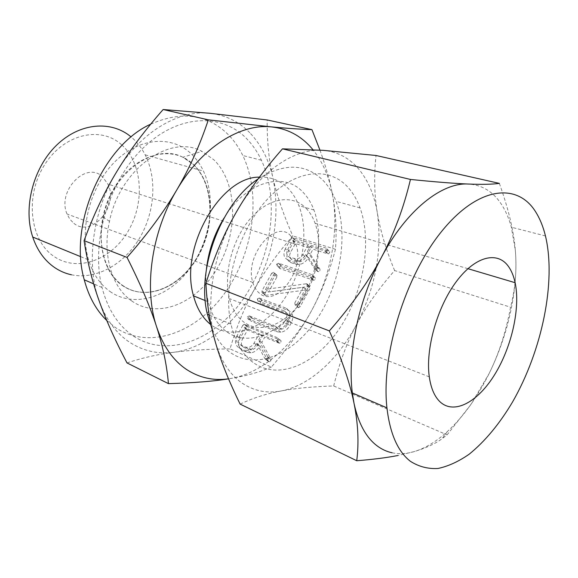 <?xml version="1.0" encoding="UTF-8"?>
<svg xmlns="http://www.w3.org/2000/svg" width="578" height="578" viewBox="0 0 578 578"><rect width="100%" height="100%" fill="white"/><g stroke="black" fill="none" stroke-linecap="round" stroke-linejoin="round"><path stroke-width="0.43" stroke-dasharray="2.89 2.17" d="M279.593 266.87L280.07 268.662L313.175 280.149L314.381 280.099L315.472 278.097L314.707 277.332L281.58 265.931L279.593 266.87L276.638 264.175L277.115 265.974L280.07 268.662M265.504 295.372L306.311 289.939L297.764 305.603L298.161 307.568L298.732 307.626L300.213 306.521L310.039 288.487L309.916 286.558L309.309 286.413L268.604 291.948L277.021 276.761L277.288 275.569L276.291 274.882L274.702 275.937L265.035 293.357L265.1 295.25L265.504 295.372L262.47 292.779L265.685 295.365M250.505 319.302L250.946 321.187L277.064 331.758L280.836 332.22C284.607 331.577 287.584 329.402 289.759 325.689L291.42 322.647C293.877 316.946 292.945 312.929 288.639 310.603L262.369 300.582L260.382 301.499L260.83 303.356L287.201 313.5C290.077 315.111 290.676 317.835 289 321.671L287.309 324.764C285.843 327.271 283.841 328.766 281.305 329.25L278.755 328.933L252.499 318.391L250.505 319.302L247.398 316.802L247.832 318.695L250.946 321.187M247.239 352.414L250.968 352.883C254.652 352.161 257.578 349.943 259.739 346.222L259.963 345.817L268.134 361.228L269.326 361.799L270.844 360.672L270.894 359.111L261.805 342.465L264.681 337.22L278.834 343.079L280.048 343.079L281.175 341.02L280.431 340.182L247.955 326.837L247.196 326.729L245.917 327.82L240.159 338.202C237.558 343.802 238.295 347.833 242.384 350.304L247.239 352.414L244.061 350.015L247.796 350.478C251.488 349.748 254.428 347.515 256.596 343.787L259.739 346.222M319.945 150.107C325.631 165.77 329.756 180.343 332.328 193.825C335.876 212.408 336.909 230.904 335.442 249.306C329.626 271.588 321.722 291.933 311.73 310.343C301.868 328.651 288.415 347.559 271.378 367.052L230.044 348.924C236.734 326.187 244.928 306.217 254.609 289C264.168 271.783 276.905 254.089 292.829 235.925C283.567 215.038 276.934 195.711 272.946 177.945C268.886 160.337 266.964 141.01 267.188 119.964M335.442 249.306L292.829 235.925M295.835 264.276L298.645 264.63C302.728 264.052 305.95 261.776 308.298 257.81L308.515 257.42L317.214 271.263L318.29 271.747L319.937 270.591L319.945 269.138L310.285 254.197L313.052 249.161L327.531 253.793L328.759 253.728L329.836 251.748L329.063 251.011L295.835 240.47L293.797 241.496L288.263 251.481C285.785 256.834 286.652 260.541 290.857 262.6L295.835 264.276L292.923 261.552L295.741 261.899C299.838 261.314 303.067 259.023 305.43 255.043L308.298 257.81M290.821 235.889C275.59 218.296 244.046 255.91 252.824 282.44C254.125 286.97 256.22 290.474 259.096 292.945C276.219 309.006 305.596 269.247 295.907 244.371L290.821 235.889M306.138 208.347C309.96 212.336 312.944 217.321 315.104 223.289C323.246 246.004 316.939 279.542 300.647 302.366C284.441 325.255 259.623 334.539 243.172 321.585C236.756 316.448 232.204 308.804 229.517 298.645C223.13 274.275 232.284 239.097 250.621 218.325C268.907 197.409 292.613 194.085 306.138 208.347M73.861 223.339C91.837 238.179 119.162 205.905 107.898 184.079L102.292 176.572C85.941 160.857 56.825 190.993 67.026 214.012L69.895 219.293L73.861 223.339M121.611 144.789C100.767 125.578 63.775 133.778 44.361 165.185C24.608 196.339 29.977 240.34 53.819 256.314C77.38 272.773 111.308 259.97 128.02 231.366C145.042 202.972 142.766 163.567 121.611 144.789M392.122 452.791C399.181 454.265 406.565 453.86 414.26 451.577C425.451 448.16 436.513 441.447 447.444 431.463C456.006 423.602 464.062 414.238 471.619 403.379L489.01 373.756C508.315 334.843 518.545 288.155 515.345 250.462L511.357 227.212C508.857 218.029 505.353 210.103 500.851 203.434C492.651 191.361 481.806 184.895 468.31 184.035M71.426 274.781C96.194 279.998 123.692 264.522 139.182 238.822C154.687 213.087 157.404 179.064 145.179 154.853C141.906 148.43 137.745 142.918 132.702 138.315L131.163 136.972M499.349 183.385C508.495 208.896 513.828 231.258 515.345 250.462C516.934 269.688 515.338 288.61 510.555 307.214C506.09 331.591 498.908 353.772 489.01 373.756C483.894 384.153 477.616 394.723 470.174 405.467L447.076 434.88L441.888 438.897C434.735 443.991 425.524 448.217 414.26 451.577L397.953 455.5M110.022 291.507C134.277 308.464 168.545 297.258 189.454 269.16C210.493 241.134 216.757 199.605 203.47 171.102C200.306 164.383 196.238 158.632 191.267 153.849C172.15 135.295 139.804 137.102 115.224 161.428C90.58 185.574 79.013 228.751 88.579 259.905C92.935 273.893 100.081 284.434 110.022 291.507M240.123 404.109C253.128 397.96 266.848 393.567 281.276 390.945C295.64 388.243 313.11 386.581 333.679 385.967L447.076 434.88M333.679 385.967C339.503 362.594 347.125 342.111 356.539 324.533C365.809 306.947 378.503 288.957 394.608 270.547L510.555 307.214M394.608 270.547C386.003 249.653 380.237 230.391 377.318 212.755C374.298 195.285 373.865 176.196 376.011 155.482M356.539 324.533C338.267 359.227 309.685 385.642 281.276 390.945C266.826 393.669 253.612 390.952 241.64 382.788C229.719 374.334 220.998 360.91 215.478 342.516C204.583 306.376 212.69 252.788 236.192 212.364C259.32 171.464 294.852 147.73 323.044 150.323C337.4 151.617 349.336 157.917 358.851 169.224C368.222 180.632 374.378 195.14 377.318 212.755C382.506 250.014 375.584 287.273 356.539 324.533M252.889 362.305C242.247 354.285 234.935 341.54 230.962 324.07C222.458 285.994 238.006 231.279 266.472 200.248C294.881 168.993 329.655 165.965 348.563 187.973C353.36 193.478 357.19 200.125 360.043 207.899C372.449 242.11 363.381 292.815 339.532 328.492C315.826 364.212 278.502 381.119 252.889 362.305M258.084 178.963C284.701 162.432 306.774 163.343 324.309 181.694C329.193 187.135 333.109 193.688 336.056 201.354C348.881 235.051 340.225 284.875 316.527 319.742C292.974 354.654 255.57 370.845 229.704 352.067C222.212 346.533 216.244 338.571 211.794 328.167M131.603 300.863C158.842 320.096 198.203 302.453 218.195 266.733C238.519 231.243 237.515 182.951 213.954 159.868L201.888 151.342C170.257 133.532 119.841 168.783 109.495 221.374C102.017 254.602 111.894 287.374 131.603 300.863M224.011 218.087C246.618 180.892 284.441 171.03 303.414 192.684C307.836 197.38 311.34 203.138 313.933 209.959C324.374 237.674 317.062 278.567 297.28 306.701C277.613 334.9 246.857 346.995 225.984 331.259C217.595 324.814 211.692 314.996 208.275 301.81C205.826 291.847 205.204 280.959 206.425 269.138M150.721 124.147C181.723 110.593 207.661 114.169 228.534 134.898C234.234 140.786 238.996 147.657 242.811 155.518C261.61 194.707 253.634 252.116 225.514 292.056C197.589 332.047 150.424 350.521 115.846 327.834L106.764 320.487M259.45 177.135C270.807 176.666 280.409 180.466 288.256 188.536C292.714 193.204 296.261 198.911 298.898 205.667C309.541 233.107 302.431 273.531 282.736 301.246C263.163 329.026 232.385 340.774 211.404 325.089L210.248 324.179M271.378 367.052C259.963 372.051 246.3 375.888 230.384 378.554L228.541 378.85L230.384 378.554C261.581 373.417 292.396 346.258 311.73 310.343C331.237 274.478 339.351 230.261 332.328 193.825C328.976 176.333 322.502 161.616 312.9 149.659M133.417 336.071C167.916 358.83 215.153 339.676 243.273 298.927C271.588 258.214 279.925 199.959 261.429 160.251C257.672 152.289 252.962 145.324 247.305 139.37C222.74 113.1 179.18 113.584 144.045 147.159C108.837 180.473 90.414 242.493 102.024 287.49C107.905 309.685 118.374 325.876 133.417 336.071M250.628 133.634C261.502 145.418 268.936 160.185 272.946 177.945C280.287 215.457 274.174 252.478 254.609 289C235.802 322.972 205.212 348.194 173.971 352.262C158.083 354.357 143.344 351.063 129.768 342.371C116.229 333.39 106.034 319.583 99.178 300.957C85.652 264.363 92.393 211.194 116.684 171.782C140.541 131.878 178.833 109.589 210.154 113.302C226.106 115.167 239.595 121.944 250.628 133.634M127.008 362.919C142.477 357.825 158.134 354.271 173.971 352.262C189.765 350.181 208.456 349.069 230.044 348.924M256.596 343.787L256.82 343.383L259.963 345.817M256.82 343.383L264.984 358.822L268.134 361.228M264.984 358.822L268.698 361.741M265.548 359.335L266.733 359.22L269.875 361.633M266.733 359.22L267.701 358.259L270.844 360.672M267.701 358.259L267.968 357.479L271.111 359.892M267.968 357.479L267.759 356.691L270.894 359.111M267.759 356.691L258.677 340.016L261.805 342.465M258.677 340.016L261.574 334.749L264.681 337.22M261.574 334.749L275.742 340.601L278.834 343.079M275.742 340.601L276.963 340.601L280.048 343.079M276.963 340.601L277.845 339.683L280.93 342.169M277.845 339.683L278.09 338.535L281.175 341.02M278.09 338.535L280.431 340.182M277.353 337.697L244.826 324.366L247.955 326.837M244.826 324.366L244.061 324.258L242.782 325.356L245.917 327.82M242.782 325.356L236.994 335.775L240.159 338.202M236.994 335.775C234.372 341.396 235.109 345.434 239.198 347.905L242.384 350.304M239.198 347.905L244.061 350.015M239.256 336.772L244.335 327.625L259.211 333.773L254.096 343.057C252.658 345.5 250.729 346.973 248.302 347.479L245.693 347.161L240.744 345.03C237.97 343.354 237.471 340.601 239.256 336.772L242.42 339.207L247.471 330.089L262.325 336.244L257.239 345.492C255.808 347.927 253.886 349.394 251.466 349.892L248.865 349.574L243.923 347.443C241.149 345.76 240.65 343.014 242.42 339.207M244.335 327.625L247.471 330.089M259.211 333.773L262.325 336.244M240.744 345.03L243.923 347.443M245.693 347.161L248.865 349.574M254.096 343.057L257.239 345.492M247.832 318.695L273.994 329.25L277.064 331.758M273.994 329.25L277.772 329.713C281.551 329.055 284.542 326.866 286.731 323.145L289.759 325.689M286.731 323.145L288.393 320.089L291.42 322.647M288.393 320.089C290.864 314.367 289.946 310.343 285.633 308.016L288.639 310.603M285.633 308.016L259.32 298.01L262.369 300.582M259.32 298.01L257.326 298.934L260.382 301.499M257.326 298.934L257.774 300.798L260.83 303.356M257.774 300.798L284.188 310.921L287.201 313.5M284.188 310.921C287.064 312.532 287.656 315.263 285.973 319.114L289 321.671M285.973 319.114L284.268 322.221L287.309 324.764M284.268 322.221C282.801 324.735 280.792 326.238 278.249 326.729L275.692 326.418L278.755 328.933M275.692 326.418L249.393 315.891L252.499 318.391M249.393 315.891L247.398 316.802M262.658 292.779L265.988 295.3M262.954 292.714L303.378 287.259L306.311 289.939M303.378 287.259L294.787 302.988L297.764 305.603M294.787 302.988L295.185 304.953L298.161 307.568M295.185 304.953L297.236 303.898L300.213 306.521M297.236 303.898L307.12 285.799L310.039 288.487M307.12 285.799L307.005 283.863L309.916 286.558M307.005 283.863L309.483 286.442M306.564 283.747L309.309 286.413M306.391 283.719L308.977 286.507M306.065 283.82L265.584 289.347L268.604 291.948M265.584 289.347L274.044 274.102L277.021 276.761M274.044 274.102L274.312 272.91L277.288 275.569M274.312 272.91L276.66 274.897M273.69 272.238L271.718 273.278L274.702 275.937M271.718 273.278L262 290.763L265.035 293.357M262 290.763L262.065 292.663L265.1 295.25M262.065 292.663L262.47 292.779M277.115 265.974L310.278 277.433L313.175 280.149M310.278 277.433L311.491 277.375L314.381 280.099M311.491 277.375L312.366 276.465L315.256 279.188M312.366 276.465L312.59 275.366L315.472 278.097M312.59 275.366L314.707 277.332M311.824 274.601L278.632 263.236L281.58 265.931M278.632 263.236L276.638 264.175M305.43 255.043L305.646 254.652L308.515 257.42M305.646 254.652L314.345 268.517L317.214 271.263M314.345 268.517L317.792 271.711M314.923 268.958L316.115 268.784L318.984 271.537M316.115 268.784L317.076 267.838L319.937 270.591M317.076 267.838L317.322 267.094L320.183 269.854M317.322 267.094L317.084 266.379L319.945 269.138M317.084 266.379L307.424 251.416L310.285 254.197M307.424 251.416L310.205 246.358L313.052 249.161M310.205 246.358L324.713 250.975L327.531 253.793M324.713 250.975L325.941 250.91L328.759 253.728M325.941 250.91L326.808 250.007L329.619 252.824M326.808 250.007L327.025 248.923L329.836 251.748M327.025 248.923L329.063 251.011M326.252 248.186L292.967 237.681L295.835 240.47M292.967 237.681L290.929 238.714L293.797 241.496M290.929 238.714L285.359 248.735L288.263 251.481M285.359 248.735C282.866 254.103 283.726 257.817 287.938 259.876L290.857 262.6M287.938 259.876L292.923 261.552M287.678 249.53L292.562 240.737L307.792 245.592L302.879 254.508C301.283 257.159 299.129 258.677 296.398 259.052L289.426 257.116C286.565 255.714 285.98 253.186 287.678 249.53L290.582 252.283L295.437 243.519L310.639 248.388L305.755 257.275C304.165 259.919 302.019 261.422 299.296 261.791L292.331 259.847C289.477 258.445 288.892 255.924 290.582 252.283M292.562 240.737L295.437 243.519M307.792 245.592L310.639 248.388M289.426 257.116L292.331 259.847M294.491 258.807L297.395 261.545M302.879 254.508L305.755 257.275M121.958 285.214C145.533 302.171 180.033 287.526 197.503 256.639C215.283 225.955 213.976 184.006 193.11 164.289C172.569 144.095 134.84 153.502 114.35 187.691C93.528 221.627 98.087 268.799 121.958 285.214M122.471 285.294C145.996 302.229 180.444 287.598 197.893 256.748C215.645 226.099 214.344 184.209 193.514 164.513L182.908 157.267C155.114 142.267 112.038 172.504 103.318 217.111C96.981 245.347 105.427 273.416 122.471 285.294M429.295 376.863L229.517 298.645M467.891 268.676L315.104 223.289M295.907 244.371L107.898 184.079M252.824 282.44L207.018 265.569M206.866 265.512L67.026 214.012M545.466 235.961L511.357 227.212M471.619 403.379L470.174 405.467M447.444 431.463L441.888 438.897M145.179 154.853L203.47 171.102M80.725 256.69L88.579 259.905M109.495 221.374L103.318 217.111C100.204 232.024 100.521 245.809 104.264 258.453C107.905 270.15 113.866 279.051 122.131 285.156C142.73 300.127 172.714 290.792 191.224 266.133C209.865 241.532 215.45 205.089 204.388 180.35C201.614 174.151 197.965 168.877 193.435 164.528L182.908 157.267L201.888 151.342M360.043 207.899L336.056 201.354M230.962 324.07L209.214 315.046M313.933 209.959L298.898 205.667M208.275 301.81L205.255 300.589M261.429 160.251L242.811 155.518M102.024 287.49L93.622 283.856M269.326 361.799L266.176 359.393M279.586 343.202L276.501 340.717M247.196 326.729L244.061 324.258M250.968 352.883L247.796 350.478M251.466 349.892L248.302 347.479M280.836 332.22L277.772 329.713M261.87 300.538L258.814 297.966M281.305 329.25L278.249 326.729M251.965 318.348L248.858 315.841M298.732 307.626L295.748 305.011M276.291 274.882L273.315 272.216M313.811 280.243L310.913 277.527M281.132 265.894L278.184 263.2M318.29 271.747L315.422 269.001M328.138 253.879L325.32 251.069M295.221 240.39L292.352 237.601M298.645 264.63L295.741 261.899M299.296 261.791L296.398 259.052"/><path stroke-width="0.87" d="M440.111 401.905C434.562 396.667 430.957 388.322 429.295 376.863C425.35 349.365 437.026 307.597 456.013 282.013C474.964 256.264 497.203 250.801 508.286 266.22C511.422 270.526 513.705 276.024 515.128 282.707C520.489 308.132 511.754 346.778 494.869 374.291C478.049 401.855 454.38 415.069 440.111 401.905M410.301 461.244C397.765 451.432 389.977 433.63 386.935 407.844C380.945 354.964 405.402 275.728 441.845 231.157C478.244 186.232 517.389 182.352 535.618 211.808C539.895 218.578 543.183 226.627 545.466 235.961C556.383 281.753 541.998 350.658 512.549 401.985C499.515 423.891 485.072 441.289 469.228 454.171C458.694 461.511 448.29 466.28 438.008 468.476C427.973 469.061 418.732 466.648 410.301 461.244M397.953 455.5C386.61 457.718 372.868 459.467 356.734 460.731C359.025 442.661 358.114 423.501 354.011 403.256C350.03 383.25 341.808 359.133 329.352 330.905C351.561 305.524 368.945 280.959 381.509 257.224C394.109 233.57 403.755 207.647 410.452 179.447C435.588 181.976 454.879 183.508 468.31 184.035C441.816 182.294 406.269 210.269 381.509 257.224C358.62 299.686 347.219 354.133 352.342 392.961L354.011 403.256C358.324 423.204 365.961 437.365 376.928 445.717C381.617 449.265 386.682 451.62 392.122 452.791M131.163 136.972C111.417 120.21 79.771 122.529 56.492 145.288C33.156 167.895 22.939 207.784 32.729 237.045C37.252 250.368 44.492 260.497 54.44 267.419C59.7 271.017 65.365 273.473 71.426 274.781M468.31 184.035C481.871 184.592 492.218 184.368 499.349 183.385L376.011 155.482L323.044 150.323L282.483 148.842L410.452 179.447M282.483 148.842C263.315 170.655 247.89 191.831 236.192 212.364C224.459 232.71 214.366 256.357 205.92 283.299L329.352 330.905M205.92 283.299C206.881 304.353 210.067 324.092 215.478 342.516C220.774 360.925 228.989 381.458 240.123 404.109L356.734 460.731M211.794 328.167L207.386 314.288C196 269.955 221.258 202.871 258.084 178.963M206.425 269.138C208.514 250.823 214.38 233.801 224.011 218.087M106.764 320.487C96.288 310.328 88.781 296.767 84.258 279.803C68.276 224.921 102.559 145.772 150.721 124.147M210.248 324.179C202.401 317.719 196.823 308.284 193.522 295.871C179.187 248.381 220.283 176.398 259.45 177.135M208.333 119.841L271.465 126.9C240.354 123.403 201.491 147.469 176.702 190.075C189.338 168.617 199.88 145.208 208.333 119.841L163.148 109.524C144.254 130.996 128.764 151.754 116.684 171.782C104.589 191.629 93.715 214.583 84.07 240.643C87.43 262.217 92.466 282.317 99.178 300.957C105.788 319.591 115.065 340.247 127.008 362.919L168.429 383.626C166.876 365.368 162.924 346.395 156.573 326.7C150.352 307.236 140.505 284.145 127.037 257.42L84.07 240.643M312.9 149.659L311.239 147.708C300.567 135.584 287.309 128.648 271.465 126.9C287.382 128.381 300.878 129.291 311.939 129.645L319.945 150.107M311.939 129.645L267.188 119.964L210.154 113.302L163.148 109.524M127.037 257.42C147.535 234.054 164.094 211.606 176.702 190.075C151.479 232.161 143.676 288.53 156.573 326.7C163.112 346.135 173.075 360.376 186.456 369.421C199.309 377.817 213.34 380.953 228.534 378.836C213.123 381.35 193.088 382.939 168.429 383.626M515.128 282.707L467.891 268.676M386.935 407.844L352.342 392.961M32.729 237.045L80.725 256.69M209.214 315.046L207.386 314.288M205.255 300.589L193.522 295.871M93.622 283.856L84.258 279.803"/></g></svg>

